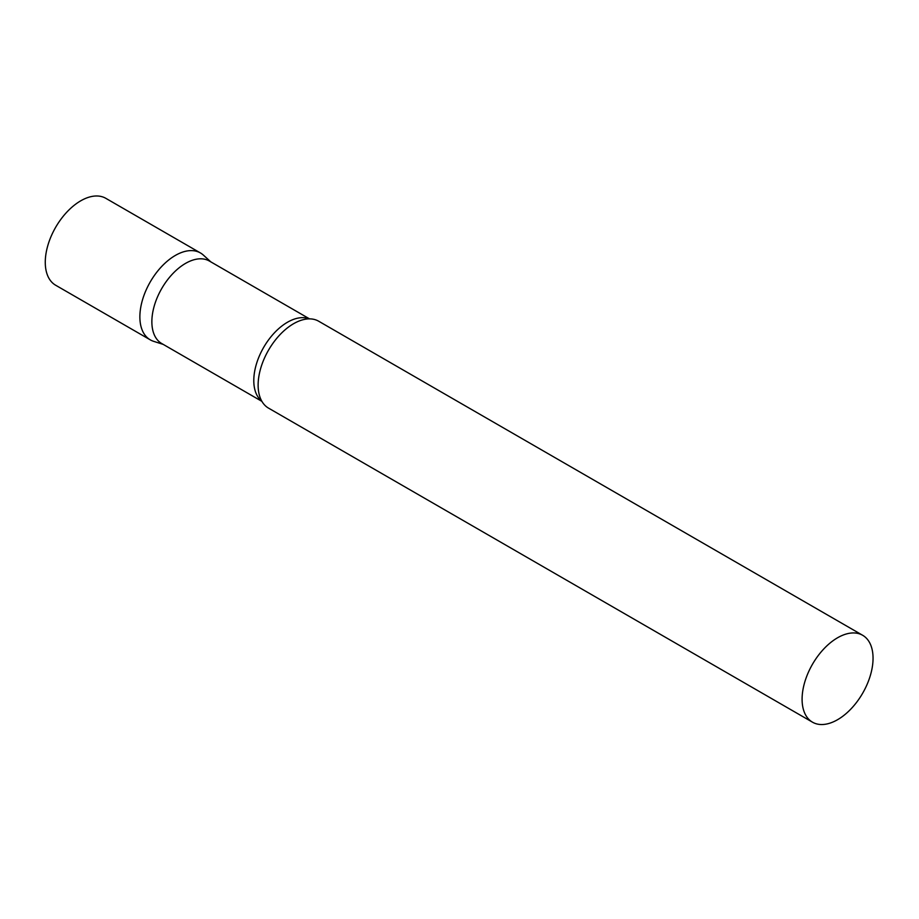 <?xml version="1.0" encoding="UTF-8"?>
<svg xmlns="http://www.w3.org/2000/svg" width="919" height="919" viewBox="0 0 919 919"><rect width="100%" height="100%" fill="white"/><g stroke="black" fill="none" stroke-linecap="round" stroke-linejoin="round"><path stroke-width="1.38" d="M150.268 339.846A50.166 28.971 -60 0 1 142.571 299.64A50.166 28.971 -60 0 1 175.345 255.436A50.166 28.971 -60 0 1 200.434 252.955L105.834 198.332A50.166 28.971 -60 0 0 80.746 200.813A50.166 28.971 -60 0 0 47.972 245.028A50.166 28.971 -60 0 0 55.657 285.235L150.268 339.846M309.531 318.87L209.36 261.03A47.627 27.501 120 0 0 172.657 273.793A47.627 27.501 120 0 0 151.865 321.73A47.627 27.501 120 0 0 161.733 343.534L261.904 401.373M210.842 261.892L203.363 255.091A50.166 28.971 120 0 0 163.846 264.293A50.166 28.971 120 0 0 139.872 316.883A50.166 28.971 120 0 0 153.588 341.317L163.214 344.395M862.654 635.282L318.686 321.225A50.166 28.971 120 0 0 304.58 319.375A50.166 28.971 120 0 0 258.124 385.153A50.166 28.971 120 0 0 259.87 396.824A50.166 28.971 120 0 0 268.52 408.116L812.488 722.185A50.166 28.971 120 0 0 851.155 708.744A50.166 28.971 120 0 0 873.05 658.245A50.166 28.971 120 0 0 862.654 635.282A50.166 28.971 120 0 0 823.998 648.722A50.166 28.971 120 0 0 802.092 699.21A50.166 28.971 120 0 0 812.488 722.185M309.198 318.87A47.627 27.501 120 0 0 273.288 334.056A47.627 27.501 120 0 0 253.793 380.581A47.627 27.501 120 0 0 261.743 401.075"/></g></svg>
